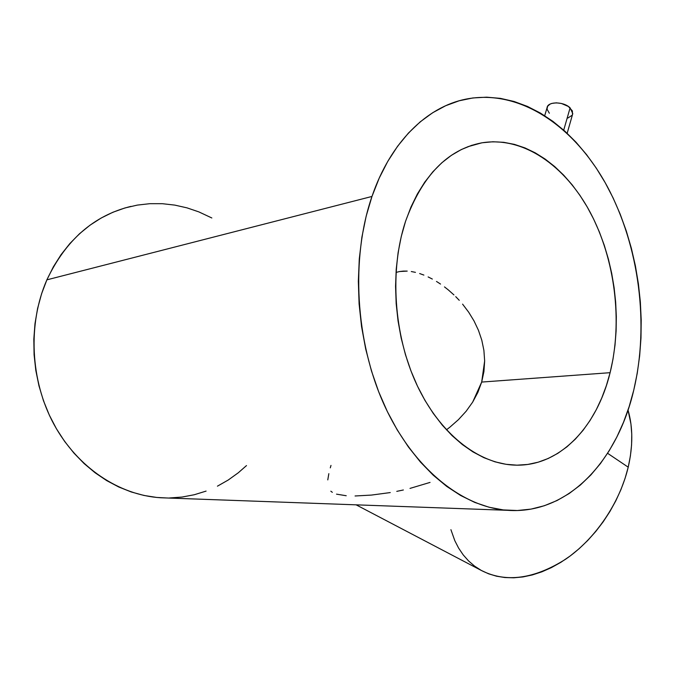 <?xml version="1.0" encoding="UTF-8"?>
<svg xmlns="http://www.w3.org/2000/svg" width="675" height="675" viewBox="0 0 675 675"><rect width="100%" height="100%" fill="white"/><g stroke="black" fill="none" stroke-linecap="round" stroke-linejoin="round"><path stroke-width="1.01" d="M610.107 372.684C596.903 427.064 559.415 467.159 514.333 465.1C478.28 463.7 439.611 433.704 416.61 384.294C393.685 334.918 389.374 270.177 405.557 221.299L410.948 207.065L417.369 193.978L424.718 182.174L432.894 171.745L441.788 162.802L451.28 155.402L461.261 149.58L471.614 145.37L482.22 142.762L492.961 141.758L503.736 142.315L514.434 144.382L524.964 147.918L535.241 152.845L545.164 159.081L554.673 166.548L563.684 175.154L572.138 184.807L579.977 195.404L587.157 206.854L593.62 219.054L599.341 231.896L604.277 245.278L608.394 259.09L611.677 273.24L614.107 287.609L615.659 302.105L616.326 316.617L616.106 331.037L614.992 345.254L612.993 359.176L610.107 372.684L606.344 385.678L601.729 398.056L596.287 409.691L590.034 420.5L583.023 430.372L575.277 439.197L566.865 446.884L557.828 453.338L548.243 458.468L538.186 462.198L527.732 464.451L516.974 465.168L506.022 464.299L494.961 461.818L483.924 457.692L473.032 451.946L462.392 444.589L452.132 435.679L442.395 425.267L433.291 413.446L424.938 400.351L417.454 386.1L410.94 370.853L405.489 354.788L401.169 338.099L398.056 320.979L396.174 303.657L395.567 286.335L396.217 269.232L398.123 252.56L401.254 236.52L405.557 221.299C422.204 175.627 447.576 149.479 481.672 142.864C523.159 135.937 565.363 165.679 590.313 212.557C615.195 259.706 622.763 321.401 610.107 372.684L481.68 382.067L610.107 372.684M472.677 402.106L481.68 382.067L477.892 392.352L472.677 402.106L466.147 411.235L472.677 402.106M458.435 419.664L466.147 411.235L458.435 419.664L449.803 427.241L458.435 419.664M446.42 429.823L449.803 427.241L446.42 429.823M607.593 453.296L628.214 467.176C633.04 446.091 632.981 427.056 628.028 410.062L630.939 423.968L631.758 434.211L631.581 444.909L630.399 455.937L628.214 467.176L607.593 453.296M131.001 206.373C93.825 215.494 65.787 239.979 46.879 279.847L371.976 196.45C390.521 141.978 426.988 106.869 465.826 99.149C520.231 88.467 575.049 126.841 607.213 186.359C639.309 246.316 649.358 324.439 633.749 390.184C617.228 460.974 568.055 514.763 507.507 510.317C462.054 507.212 413.1 468.45 384.168 404.806C355.328 341.221 350.629 258.23 371.976 196.45L46.879 279.847C27.607 323.764 30.24 380.438 53.823 424.111C77.507 467.775 119.433 495.163 160.54 497.753L507.507 510.317M567.169 133.287L572.771 113.636L570.105 107.848L563.718 130.14L570.105 107.848C563.591 101.317 547.535 101.334 547.045 107.764L544.708 115.712M371.976 196.45L366.162 216.194L361.91 237.085L359.286 258.854L358.341 281.23L359.1 303.919L361.564 326.616L365.698 349.026L371.436 370.845L378.692 391.795L387.357 411.607L397.305 430.051L408.367 446.909L420.398 462.004L433.232 475.2L446.681 486.371L460.578 495.458L474.753 502.419L489.046 507.229L503.288 509.92L517.337 510.519L531.056 509.102L544.328 505.735L557.044 500.529L569.092 493.577L580.407 485.004L590.895 474.93L600.497 463.48L609.171 450.79L616.866 436.987L623.54 422.196L629.176 406.552L633.749 390.184L637.251 373.224L639.655 355.801L640.98 338.023L641.208 320.026L640.347 301.927L638.407 283.854L635.411 265.925L631.361 248.257L626.29 230.977L620.207 214.203L613.162 198.053L605.171 182.663L596.295 168.151L586.567 154.634L576.053 142.248L564.806 131.11L552.901 121.348L540.422 113.079L527.453 106.422L514.097 101.486L500.462 98.373L486.667 97.175L472.846 97.959L459.135 100.794L445.686 105.722L432.65 112.75L420.188 121.871L408.451 133.051L397.617 146.222L387.83 161.274L379.232 178.073L371.976 196.45M211.84 217.974L198.88 211.908L187 207.858L174.791 205.107L162.371 203.698L149.85 203.681L137.337 205.099L124.968 207.951L112.877 212.262L101.183 218.017L90.028 225.18L79.549 233.702L69.879 243.532L61.13 254.568L53.426 266.718L46.879 279.847L41.572 293.819L37.589 308.475L34.99 323.654L33.817 339.162L34.096 354.822L35.817 370.44L38.964 385.83L43.495 400.798L49.351 415.176L56.438 428.785L64.682 441.484L73.955 453.119L84.13 463.59L95.099 472.778L106.701 480.608L118.808 487.021L131.279 491.974L143.961 495.45L156.727 497.441L166.793 497.981M169.45 497.973L181.997 497.062L194.248 494.75L206.094 491.096M217.443 486.169L228.201 480.043L238.275 472.795L246.502 465.573M330.294 467.868L330.986 465.421M327.78 479.9L328.835 473.664M332.336 492.328L330.817 491.189M346.224 495.737L336.521 494.151M390.251 492.573L371.444 495.079L355.067 495.982M403.363 489.983L396.773 491.366M430.043 482.414L409.995 488.405M356.122 504.833L481.503 570.552C505.946 582.922 534.009 579.133 565.684 559.178C595.223 539.004 619.667 503.103 628.214 467.176L625.033 478.482L620.882 489.738L615.819 500.799L609.896 511.532L603.18 521.809L595.747 531.495L587.706 540.489L579.133 548.691L570.156 555.989L560.866 562.317L551.391 567.616L541.839 571.843L532.305 574.948L522.923 576.939L513.768 577.8L504.942 577.547L496.538 576.205L488.632 573.817L481.283 570.426L474.559 566.097L468.517 560.883L463.185 554.85L458.612 548.092L454.807 540.667L450.917 529.681M483.924 371.579L481.68 382.067L484.65 360.939L483.924 371.579M483.899 350.376L484.65 360.939L483.899 350.376L481.79 340.149L483.899 350.376M478.44 330.269L481.79 340.149L478.44 330.269L474.019 320.929L478.44 330.269M468.703 312.23L474.019 320.929L468.703 312.23L462.586 304.13L468.703 312.23M459.245 300.316L455.735 296.654L459.245 300.316M453.929 294.907L448.343 289.946L453.929 294.907M444.487 286.9L448.343 289.946L444.487 286.9M436.48 281.45L440.53 284.065L436.48 281.45M428.127 276.927L432.346 279.062L428.127 276.927M419.656 273.552L423.883 275.079L419.656 273.552M411.303 271.536L415.454 272.354L411.303 271.536M403.296 271.105L407.211 271.105L399.583 271.536L403.296 271.105M396.082 272.405L399.583 271.536L396.082 272.405M549.357 113.24L547.037 109.139L547.585 106.304L550.015 104.136L551.829 103.41L556.343 102.836L561.414 103.469L568.35 106.456L572.375 110.894L572.51 114.573M572.147 115.248L567.818 118.057M481.672 142.864L467.783 146.728"/></g></svg>
